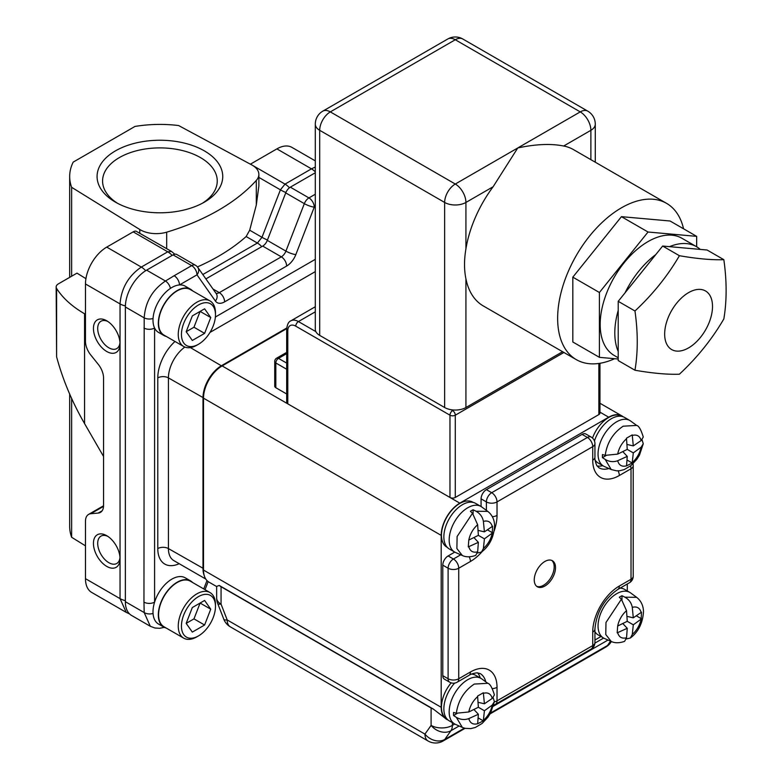 <?xml version="1.0" encoding="UTF-8"?>
<svg xmlns="http://www.w3.org/2000/svg" width="780" height="780" viewBox="0 0 780 780"><rect width="100%" height="100%" fill="white"/><g stroke="black" fill="none" stroke-linecap="round" stroke-linejoin="round"><path stroke-width="1.17" d="M69.673 394.085L69.673 526.481A90.236 52.094 0 0 0 71.633 537.274L85.468 545.844M71.633 537.274L71.633 398.482M71.633 276.227L71.633 187.307L139.776 229.495A22.561 13.026 0 0 0 140.322 229.817A22.561 13.026 0 0 0 166.686 232.167A210.551 121.563 0 0 0 256.308 180.424A22.561 13.026 0 0 0 258.863 174.408A22.561 13.026 0 0 0 251.686 164.882L178.61 125.541A90.236 52.094 0 0 0 134.969 126.448L73.193 162.113A90.236 52.094 0 0 0 69.673 176.514A90.236 52.094 0 0 0 71.633 187.307M126.263 612.398L91.699 592.439A30.079 17.365 -60 0 1 85.468 578.672L120.042 598.63L126.253 612.388L129.538 613.909M103.526 506.376L90.792 513.727A15.044 8.687 -120 0 0 88.588 514.41A15.044 8.687 -120 0 0 85.468 521.293L85.468 578.672M250.39 164.19A7.517 4.339 -60 0 1 250.448 164.151L285.022 184.109L280.41 189.832L261.992 237.305L257.39 243.038L202.82 274.54M315.296 167.027L311.454 168.841L276.89 148.882L250.448 164.151M276.89 148.882A30.079 17.365 -60 0 1 291.935 147.391L315.296 160.875M172.126 255.421A15.044 8.687 -120 0 0 167.749 251.813L141.307 267.072C128.378 275.983 121.29 288.269 120.042 303.917L85.468 283.959L85.468 341.338A15.044 8.687 -120 0 0 90.792 355.036L98.231 364.299A15.044 8.687 60 0 1 103.555 378.007L103.555 505.499A15.044 8.687 60 0 1 100.435 512.382A15.044 8.687 60 0 1 98.231 513.065L102.121 510.812M164.317 627.364L159.695 628.29L154.976 628.017L150.296 626.272L131.576 615.459A30.079 17.365 120 0 1 125.356 601.692L125.356 306.979A30.079 17.365 120 0 1 146.62 270.143L165.457 281.014L174.155 275.73A7.517 4.339 60 0 1 179.468 284.944A26.695 15.415 120 0 0 171.873 287.488A26.695 15.415 120 0 0 170.43 288.385A26.695 15.415 120 0 0 153.055 318.474A26.695 15.415 120 0 0 154.596 328.029A26.695 15.415 120 0 0 158.525 332.407L163.849 335.468A26.695 15.415 120 0 0 166.267 336.433M174.155 275.73L191.675 265.619A7.517 4.339 -60 0 1 195.429 265.249L176.816 254.504A7.517 4.339 120 0 0 173.062 254.875L146.62 270.143M315.296 172.76L290.335 187.171A7.517 4.339 120 0 0 285.724 192.904L267.306 240.376A7.517 4.339 -60 0 1 262.704 246.1L205.881 278.909M150.296 626.272L144.193 612.573L143.959 602.131A7.517 4.339 -0 0 0 154.596 602.131A26.695 15.415 120 0 0 153.055 613.46A26.695 15.415 120 0 0 158.525 624.049L163.849 627.11A26.695 15.415 120 0 0 166.267 628.075M143.959 602.131L144.193 317.86C145.265 302.133 152.353 289.858 165.457 281.014A7.517 4.241 61.1 0 1 170.43 288.385M103.555 456.485L84.571 423.608C72.062 401.856 62.741 379.597 56.608 356.84L56.16 286.962A7.517 4.339 0 0 0 56.608 288.454A120.315 69.459 0 0 0 84.571 313.765L85.468 314.291M133.185 231.855A7.517 4.339 -60 0 1 136.003 231.163L171.502 251.433L167.749 251.813L133.185 231.855L106.743 247.114L141.307 267.072A15.044 8.687 -120 0 1 145.694 270.699M85.468 283.959A30.079 17.365 -60 0 1 106.743 247.114M85.927 278.674L76.986 273.136L58.363 283.891A7.517 4.339 0 0 0 56.16 286.962M258.863 174.408L258.863 186.03L256.308 204.994L249.688 230.207L246.149 236.545A210.551 121.563 180 0 1 197.438 266.926M106.743 351.497A18.798 10.852 -120 0 0 120.032 343.824A18.798 10.852 -120 0 0 106.743 320.794L106.743 320.794A18.798 10.852 -120 0 0 93.444 328.468A18.798 10.852 -120 0 0 106.743 351.497M106.743 566.387A18.798 10.852 -120 0 0 120.032 558.714A18.798 10.852 -120 0 0 106.743 535.694L106.743 535.694A18.798 10.852 -120 0 0 93.444 543.367A18.798 10.852 -120 0 0 106.743 566.387M90.792 513.727L98.231 513.065M107.855 321.487A15.795 9.116 -120 0 0 100.971 321.243A15.795 9.116 -120 0 0 98.553 333.898A15.795 9.116 -120 0 0 108.868 347.812A15.795 9.116 -120 0 0 116.766 348.592A15.795 9.116 -120 0 0 119.984 342.508M107.855 536.386A15.795 9.116 -120 0 0 100.971 536.133A15.795 9.116 -120 0 0 98.553 548.788A15.795 9.116 -120 0 0 108.868 562.702A15.795 9.116 -120 0 0 116.766 563.492A15.795 9.116 -120 0 0 119.984 557.408M192.582 582.494A26.695 15.415 120 0 0 190.544 580.876L185.221 577.804A26.695 15.415 120 0 0 171.873 579.13A26.695 15.415 120 0 0 154.596 602.131L154.596 328.029A7.517 4.339 0 0 1 143.959 328.029M192.582 290.852A26.695 15.415 120 0 0 190.544 289.234L185.221 286.162A26.695 15.415 120 0 0 179.468 284.944L196.989 274.833L215.407 301.031A15.044 8.687 -60 0 0 224.62 301.86L286.63 266.058A15.044 8.687 -60 0 0 295.834 254.602A7.517 1.589 -158.8 0 1 285.919 251.121L304.337 203.648L285.724 192.904M190.544 580.876A26.695 15.415 120 0 0 177.197 582.202A26.695 15.415 120 0 0 159.754 605.719A26.695 15.415 120 0 0 163.849 627.11M190.544 289.234A26.695 15.415 120 0 0 177.197 290.56A26.695 15.415 120 0 0 159.754 314.077A26.695 15.415 120 0 0 163.849 335.468M210.025 592.566L190.349 581.207A26.315 15.191 120 0 0 177.197 582.504A26.315 15.191 120 0 0 159.998 605.699A26.315 15.191 120 0 0 164.034 626.788L183.709 638.147A26.315 15.191 -60 0 1 179.673 617.058A26.315 15.191 -60 0 1 196.872 593.863A26.315 15.191 -60 0 1 210.025 592.566A26.315 15.191 -60 0 1 215.475 604.607L215.475 606.45A24.063 13.894 120 0 0 198.461 596.632A24.063 13.894 120 0 0 181.447 626.096A24.063 13.894 120 0 0 198.461 635.924L196.872 636.841A26.315 15.191 -60 0 1 183.709 638.147M210.025 300.924L190.349 289.565A26.315 15.191 120 0 0 177.197 290.862A26.315 15.191 120 0 0 159.998 314.057A26.315 15.191 120 0 0 164.034 335.147L183.709 346.505A26.315 15.191 -60 0 1 179.673 325.416A26.315 15.191 -60 0 1 196.872 302.221A26.315 15.191 -60 0 1 210.025 300.924A26.315 15.191 -60 0 1 215.475 312.965L215.475 314.808A24.063 13.894 120 0 0 198.461 304.99A24.063 13.894 120 0 0 181.447 334.454A24.063 13.894 120 0 0 198.461 344.282L196.872 345.199A26.315 15.191 -60 0 1 183.709 346.505M204.224 575.533A26.315 15.191 -60 0 1 202.985 568.542L202.985 397.849A26.315 15.191 -60 0 1 221.598 365.615L286.748 328M196.872 345.199L198.461 344.282A24.063 13.894 120 0 0 215.475 314.808M186.186 331.724L192.319 340.46L204.604 333.372L210.746 317.548L204.604 308.812L192.319 315.9L186.186 331.724L193.966 327.229L200.109 311.405L210.746 317.548M196.872 636.841L198.461 635.924A24.063 13.894 120 0 0 215.475 606.45M204.604 600.454L192.319 607.542L186.186 623.366L192.319 632.102L204.604 625.014L210.746 609.19L204.604 600.454M193.966 327.229L204.604 333.372M186.186 623.366L193.966 618.871L200.109 603.047L210.746 609.19M193.966 618.871L204.604 625.014M115.479 202.166A62.839 36.28 0 0 0 204.341 202.166A62.839 36.28 0 0 0 204.341 150.862A62.839 36.28 0 0 0 115.479 150.862A62.839 36.28 0 0 0 115.479 202.166L115.479 202.166M202.312 203.287A57.34 33.101 0 0 0 217.249 180.999A57.34 33.101 0 0 0 200.46 157.589A57.34 33.101 0 0 0 137.972 150.413A57.34 33.101 0 0 0 102.58 180.999A57.34 33.101 0 0 0 117.517 203.287M688.584 292.627A33.842 19.539 -60 0 1 705.5 290.95A33.842 19.539 -60 0 1 710.687 318.065A33.842 19.539 -60 0 1 688.584 347.89A33.842 19.539 -60 0 1 671.668 349.567A33.842 19.539 -60 0 1 666.481 322.452A33.842 19.539 -60 0 1 688.584 292.627M634.969 310.996C652.821 294.323 667.631 275.896 679.409 255.713L662.659 246.041L655.824 254.543A67.675 39.078 120 0 0 625.053 292.822L618.218 301.324L618.218 310.43A67.675 39.078 120 0 0 618.218 351.458L618.218 360.565L634.969 370.237C638.011 352.16 638.011 332.407 634.969 310.996L618.218 301.324M679.409 255.713C697.261 258.794 712.072 260.11 723.84 259.681C726.882 281.102 726.882 300.846 723.84 318.932C712.072 339.115 697.261 357.532 679.409 374.205C667.631 374.644 652.821 373.318 634.969 370.237M723.84 259.681L707.09 250.01L700.264 249.405A67.675 39.078 120 0 0 696.491 246.675L681.876 238.241A67.675 39.078 120 0 0 648.034 241.585A67.675 39.078 120 0 0 603.827 301.226A67.675 39.078 120 0 0 614.201 355.456L618.218 357.786M683.563 228.793A90.236 52.094 120 0 0 666.568 203.356A90.236 52.094 120 0 0 621.446 207.821A90.236 52.094 120 0 0 562.497 287.342A90.236 52.094 120 0 0 576.332 359.648A90.236 52.094 120 0 0 614.62 358.702M493.126 186.742L465.923 202.449L465.923 248.888A90.236 52.094 120 0 1 493.126 186.742L517.764 147.956C535.733 144.115 551.041 143.461 563.667 146.016A90.236 52.094 120 0 1 573.514 149.633L666.568 203.356M465.923 248.888C464.061 259.808 464.061 269.782 465.923 278.811A90.236 52.094 120 0 0 483.278 305.926L576.332 359.648M618.218 310.43L618.218 351.458M655.824 254.543L625.053 292.822M700.264 249.405L662.659 246.041M696.491 246.675A67.675 39.078 120 0 0 669.493 246.655M696.657 246.772L696.657 236.359L648.034 232.011L599.41 292.5L599.41 357.337L618.218 359.024M696.657 236.359L670.078 221.003L621.446 216.665L572.822 277.154L572.822 341.991L599.41 357.337M444.649 407.521L444.649 202.449A15.044 8.687 120 0 1 455.286 184.031L580.242 111.891L455.286 39.741L330.33 111.891L455.286 184.031A15.044 8.687 -120 0 1 465.923 202.449A15.044 8.687 180 0 1 444.649 202.449L319.693 130.309A15.044 8.687 180 0 1 315.296 124.166L315.296 329.238A15.044 8.687 0 0 0 315.88 331.636A15.044 8.687 0 0 0 319.693 335.38L444.649 407.521A15.044 8.687 0 0 0 451.132 409.724A15.044 8.687 0 0 0 453.628 410.007A15.044 8.687 0 0 0 465.923 407.521L562.585 351.712M287.791 403.835L449.972 497.465L449.972 415.194L295.766 326.167A11.281 6.513 -120 0 0 287.791 330.769L287.791 403.835A3.763 2.174 180 0 1 286.689 402.305L286.689 329.238A3.763 2.174 0 0 0 287.791 330.769L287.791 400.764M563.911 352.482L455.286 415.194L455.286 497.465L598.855 414.58L598.855 363.451M599.957 363.285L599.957 413.049A3.763 2.174 180 0 1 598.855 414.58M455.286 497.465A3.763 2.174 180 0 1 449.972 497.465M286.689 369.252L275.827 362.973L275.827 387.719L286.689 393.988M275.827 387.719A3.763 2.174 180 0 1 274.726 386.188L274.726 361.442A3.763 2.174 0 0 0 275.827 362.973A3.763 2.174 -60 0 1 278.489 358.371L286.689 363.11M648.034 232.011L621.446 216.665M599.41 292.5L572.822 277.154M544.879 586.033A15.044 8.687 120 0 0 554.707 572.783A15.044 8.687 120 0 0 552.396 560.732A15.044 8.687 120 0 0 544.879 561.473A15.044 8.687 120 0 0 535.06 574.733A15.044 8.687 120 0 0 537.361 586.784A15.044 8.687 120 0 0 544.879 586.033M536.728 586.346A15.044 8.687 120 0 0 543.553 585.263A15.044 8.687 120 0 0 553.186 572.617A15.044 8.687 120 0 0 551.704 560.401M467.785 507.751A26.315 15.191 120 0 0 450.587 530.946A26.315 15.191 120 0 0 454.623 552.035A26.315 15.191 120 0 0 455.462 552.464L462.335 555.506L456.885 548.545L457.109 536.504L472.505 513.279L470.438 511.28A25.828 14.908 -60 0 1 471.773 510.461A25.828 14.908 -60 0 1 473.099 509.75L476.044 511.232L487.793 511.387L481.728 506.961A26.315 15.191 120 0 0 480.938 506.444A26.315 15.191 120 0 0 467.785 507.751M480.938 506.444L475.624 503.383A26.315 15.191 120 0 0 462.462 504.68A26.315 15.191 120 0 0 445.273 527.875A26.315 15.191 120 0 0 449.309 548.964L454.623 552.035M467.785 679.663A26.315 15.191 120 0 0 450.587 702.858A26.315 15.191 120 0 0 454.623 723.947A26.315 15.191 120 0 0 455.462 724.376L462.335 727.418L456.329 717.327L453.56 715.514A25.828 14.908 -60 0 1 453.56 712.442L456.329 713.232C458.133 700.615 464.119 690.895 474.269 684.07L487.793 683.3L481.728 678.873A26.315 15.191 120 0 0 480.938 678.366A26.315 15.191 120 0 0 467.785 679.663M454.652 683.095A26.315 15.191 120 0 0 449.309 720.876L454.623 723.947M616.668 593.707A26.315 15.191 120 0 0 599.469 616.902A26.315 15.191 120 0 0 603.505 637.991A26.315 15.191 120 0 0 604.344 638.42L611.218 641.462L605.767 634.51L605.992 622.459L621.387 599.235L619.32 597.236A25.828 14.908 -60 0 1 620.656 596.417A25.828 14.908 -60 0 1 621.982 595.706L624.926 597.197L636.675 597.343L630.611 592.917A26.315 15.191 120 0 0 629.821 592.41A26.315 15.191 120 0 0 616.668 593.707M594.935 631.742A26.315 15.191 120 0 0 598.192 634.92L603.505 637.991M616.668 421.795A26.315 15.191 120 0 0 599.469 444.99A26.315 15.191 120 0 0 603.505 466.079A26.315 15.191 120 0 0 604.344 466.508L611.218 469.54L605.212 459.449L602.443 457.636A25.828 14.908 -60 0 1 602.443 454.565L605.212 455.354C607.015 442.738 613.002 433.017 623.152 426.202L636.675 425.431L630.611 421.005A26.315 15.191 120 0 0 629.821 420.488A26.315 15.191 120 0 0 616.668 421.795M629.821 420.488L624.507 417.417A26.315 15.191 120 0 0 611.344 418.723A26.315 15.191 120 0 0 594.457 440.944M595.111 460.102A26.315 15.191 120 0 0 598.192 463.008L603.505 466.079M473.216 502.427L472.777 502.174A25.945 14.976 120 0 0 459.81 503.451A25.945 14.976 120 0 0 442.855 526.315A25.945 14.976 120 0 0 446.833 547.102L447.272 547.355M451.171 682.851A25.945 14.976 120 0 0 446.833 719.024L447.272 719.277M594.935 632.56A25.945 14.976 120 0 0 595.715 633.058L596.154 633.321M622.099 416.471L621.66 416.208A25.945 14.976 120 0 0 608.692 417.495A25.945 14.976 120 0 0 592.508 438.048M595.218 460.834A25.945 14.976 120 0 0 595.715 461.146L596.154 461.399M472.505 513.279L477.643 524.706C473.031 528.859 470.077 533.978 468.79 540.062L468.293 546.887L478.364 542.344L477.662 551.821L475.683 555.418C470.428 557.222 465.972 557.251 462.335 555.506M477.643 524.706L478.364 535.353L468.79 540.062M468.79 546.692C470.077 551.255 473.031 552.971 477.662 551.821M477.457 553L481.494 552.035L483.405 548.506C488.007 544.323 490.961 539.204 492.268 533.14L492.619 526.227L484.409 531.853L483.395 521.381C482.596 516.984 480.148 513.601 476.044 511.232M483.405 548.506L484.419 538.843L492.268 533.14M492.268 526.5C490.942 521.927 487.988 520.221 483.395 521.381M456.329 717.327C460.424 719.696 464.578 720.125 468.79 718.614C470.077 723.177 473.031 724.883 477.662 723.733L483.327 720.876L484.419 710.765L492.268 705.062L494.374 701.63L493.184 697.651M468.79 718.614L478.364 714.256L477.662 723.733M483.405 720.418C488.007 716.235 490.961 711.116 492.268 705.062M487.793 683.3C489.957 683.699 492.151 687.57 494.393 694.912L492.268 698.422C490.942 693.839 487.988 692.133 483.395 693.303L483.308 692.776L477.594 696.072L478.364 707.265L468.79 711.974L456.329 713.232M492.268 698.422L484.409 703.774L483.395 693.303M477.643 696.618C473.031 700.771 470.077 705.89 468.79 711.974M626.34 638.957L630.376 637.991L632.288 634.462C636.889 630.279 639.844 625.16 641.15 619.106L641.501 612.193L633.292 617.818L632.278 607.347C631.478 602.95 629.031 599.557 624.926 597.197M632.288 634.462L633.301 624.809L641.15 619.106M641.15 612.466C639.824 607.883 636.87 606.177 632.278 607.347M621.387 599.235L626.525 610.662C621.913 614.816 618.959 619.934 617.672 626.018L617.175 632.853L627.247 628.3L626.545 637.777L624.566 641.375C619.31 643.178 614.855 643.207 611.218 641.462M626.525 610.662L627.247 621.309L617.672 626.018M617.672 632.658C618.959 637.221 621.913 638.927 626.545 637.777M636.675 425.431C638.84 425.831 641.033 429.702 643.276 437.034L641.15 440.544C639.824 435.971 636.87 434.265 632.278 435.425L632.19 434.899L626.476 438.204L627.247 449.397L617.672 454.106L605.212 455.354M641.15 440.544L633.292 445.897L632.278 435.425M626.525 438.75C621.913 442.904 618.959 448.022 617.672 454.106M605.212 459.449C609.307 461.819 613.46 462.248 617.672 460.736C618.959 465.299 621.913 467.015 626.545 465.865L632.209 463.008L633.301 452.887L641.15 447.184L643.256 443.761L642.067 439.774M617.672 460.736L627.247 456.388L626.545 465.865M632.288 462.55C636.889 458.367 639.844 453.248 641.15 447.184M473.216 674.339L472.777 674.086A25.945 14.976 120 0 0 472.261 673.813M594.935 640.019L600.98 636.538M627.295 590.947L627.295 583.976M623.113 416.773A26.315 15.191 120 0 0 621.845 415.886A26.315 15.191 120 0 0 608.692 417.193L459.81 503.149A26.315 15.191 120 0 0 441.197 535.382L441.197 707.294A26.315 15.191 120 0 0 446.648 719.345A26.315 15.191 120 0 0 448.042 719.999M477.613 672.838A30.079 17.365 -60 0 1 480.246 677.966M442.786 675.675A7.517 4.339 120 0 0 444.346 679.117L449.66 682.188A7.517 4.339 -60 0 1 448.11 678.746L442.786 675.675L442.786 565.159A7.517 4.339 120 0 1 448.11 555.945L454.76 552.113M486.389 510.364L486.389 501.92A7.517 4.339 -60 0 1 491.712 492.706L587.418 437.453A7.517 4.339 -60 0 1 591.182 437.083L585.858 434.011A7.517 4.339 120 0 0 582.104 434.382L486.389 489.635A7.517 4.339 120 0 0 481.075 498.849L481.075 506.522M602.813 465.68A30.079 17.365 -60 0 1 597.051 465.952M622.099 588.383L621.66 588.13A25.945 14.976 120 0 0 620.831 587.71M219.229 585.458A15.044 8.687 0 0 0 221.062 586.745L221.062 604.139L227.195 619.944A15.044 3.169 -21.2 0 1 223.811 619.242L217.678 603.447A15.044 3.169 -21.2 0 0 221.062 604.139A15.044 8.687 0 0 1 216.655 597.997L216.655 586.404L219.229 585.458L433.31 709.059L446.648 719.345M216.655 586.56L208.962 582.124A26.315 15.191 -60 0 1 203.512 570.073L441.197 707.294M286.709 328.643L222.124 365.927L459.81 503.149M441.197 535.382L203.512 398.161L203.512 570.073M203.512 398.161A26.315 15.191 -60 0 1 222.124 365.927M452.361 722.641L452.361 725.4A15.044 8.687 60 0 1 450.938 730.724A15.044 11.866 -144.9 0 1 431.096 725.4L431.096 708.006L221.062 586.745M431.096 708.006A15.044 8.687 0 0 0 433.31 709.059M490.103 713.866L605.816 647.059A15.044 15.044 0 0 0 610.594 642.691L610.594 642.691A15.044 11.866 -144.9 0 1 607.503 645.499L610.555 641.17M459.118 725.995L450.938 730.724L444.795 739.44A15.044 11.866 -144.9 0 1 424.954 734.117L431.096 725.4A15.044 8.687 180 0 0 452.361 725.4L454.75 724.025M629.821 592.41L624.507 589.339A26.315 15.191 120 0 0 620.129 588.11M480.938 678.366L475.624 675.295A26.315 15.191 120 0 0 471.569 674.086M633.292 445.897L626.974 444.444M627.247 456.388L622.82 451.639M602.443 457.636L606.041 455.559M633.301 452.887L627.247 449.397M632.209 463.008L627.052 460.024M633.301 624.809L627.247 621.309M621.982 599.859L621.982 595.706M633.292 617.818L626.974 616.356M627.247 628.3L622.82 623.561M641.511 618.803L636.353 615.82M478.364 714.256L473.938 709.517M453.56 715.514L457.158 713.427M484.419 710.765L478.364 707.265M484.409 703.774L478.091 702.312M483.327 720.876L478.169 717.902M478.364 542.344L473.938 537.596M484.419 538.843L478.364 535.353M473.099 513.903L473.099 509.75M484.409 531.853L478.091 530.4M492.628 532.837L487.471 529.864M315.296 171.873A15.044 8.687 -120 0 0 311.454 168.841L285.022 184.109A15.044 8.687 -120 0 1 289.439 187.775M285.87 192.553A15.044 3.178 -158.8 0 1 280.41 189.832L258.863 177.392M267.442 240.016A15.044 3.178 -158.8 0 1 261.992 237.305L249.688 230.207M261.758 246.646A15.044 8.687 -120 0 0 257.39 243.038L246.149 236.545M125.375 305.897A15.044 8.687 180 0 1 120.042 303.917L120.042 598.63A15.044 8.687 180 0 0 125.356 600.61M290.335 187.171L308.939 197.915L315.296 194.249M125.356 601.692L144.193 612.573A7.517 4.446 1.2 0 0 153.055 613.46M153.055 318.474A7.517 4.241 -1.1 0 1 144.193 317.86L125.356 306.979M195.429 265.249A7.517 7.517 0 0 1 197.828 267.433A7.517 5.928 144.9 0 1 196.989 274.833A7.517 4.339 60 0 0 191.675 265.619L173.062 254.875M267.306 240.376L285.919 251.121A7.517 4.339 120 0 1 281.317 256.844L262.704 246.1M212.979 289L219.297 292.646L281.317 256.844A7.517 4.339 60 0 1 286.63 266.058M215.933 293.202A7.517 4.339 120 0 0 219.297 292.646A7.517 4.339 60 0 1 224.62 301.86M315.296 206.534L314.262 207.129A7.517 1.589 -158.8 0 1 304.337 203.648A7.517 4.339 -60 0 1 308.939 197.915A7.517 4.339 -120 0 1 314.262 207.129L295.834 254.602M84.571 423.608L84.571 313.765M56.608 356.84L56.608 288.454M139.776 233.405L139.776 229.495M203.755 588.939L207.002 580.583M215.377 317.021L315.296 259.331M179.185 563.706A33.842 19.539 -60 0 1 157.784 548.584L157.784 377.9A33.842 19.539 -60 0 1 174.974 341.465M157.784 548.584A7.517 4.339 180 0 1 168.422 548.584A26.315 15.191 120 0 0 173.872 560.635L205.793 579.062M203.512 568.542L168.422 548.584L168.422 377.9L203.512 397.849M221.861 366.083L190.388 347.597M184.86 347.061A26.315 15.191 120 0 0 168.422 377.9A7.517 4.339 180 0 0 157.784 377.9M315.296 271.615L210.015 332.397M197.828 267.433L216.245 293.641A7.517 5.928 144.9 0 1 215.407 301.031M256.308 204.994L256.308 180.424M166.686 248.654L166.686 232.167M595.276 162.191L595.276 124.166A15.044 8.687 180 0 1 590.879 130.309L590.879 159.647M595.276 124.166A15.044 15.044 0 0 0 587.759 111.14A15.044 8.687 120 0 0 580.242 111.891A15.044 8.687 -120 0 1 590.879 130.309L563.667 146.016M465.923 278.811L465.923 407.521M587.759 111.14L462.803 39A15.044 8.687 120 0 0 455.286 39.741A15.044 8.687 -120 0 0 447.769 39L322.813 111.14A15.044 8.687 -120 0 1 330.33 111.891A15.044 8.687 120 0 0 319.693 130.309L319.693 335.38M451.132 409.724L452.624 410.592L453.628 410.007M315.296 311.825L298.428 321.565L315.88 331.636M315.296 306.745L290.911 320.814A15.044 8.687 60 0 1 298.428 321.565A3.763 2.174 120 0 0 295.766 326.167M449.972 415.194A3.763 2.174 0 0 0 455.286 415.194A3.763 2.174 60 0 0 452.624 410.592A3.763 2.174 120 0 0 449.972 415.194M286.689 353.632L278.489 358.371A3.763 2.174 60 0 0 276.607 358.186A3.763 3.763 0 0 0 274.726 361.442M608.692 417.193L599.957 412.142M482.342 551.353A37.596 21.704 -60 0 1 470.438 561.473L458.738 568.23L458.738 678.746L470.438 671.99A37.596 21.704 -60 0 1 497.026 687.346L497.026 700.85L592.732 645.596L592.732 632.083L592.732 639.454M619.32 586.033A7.517 4.339 -120 0 1 617.76 589.475C604.061 599.137 596.456 612.319 594.935 629.011A7.517 4.339 180 0 1 592.732 632.083A37.596 21.704 -60 0 1 619.32 586.033L631.02 579.286L631.02 468.76L619.32 475.517A37.596 21.704 -60 0 1 592.732 460.171A7.517 4.339 180 0 0 594.935 457.099C594.692 459.108 595.296 461.897 596.749 465.475L598.962 467.795A30.079 17.365 120 0 0 608.926 468.526M592.732 460.171L592.732 446.657A7.517 4.339 -120 0 0 587.418 437.453L582.104 434.382M594.935 457.099L594.935 443.596A7.517 4.339 0 0 1 592.732 446.657L497.026 501.92A7.517 4.339 -120 0 0 491.712 492.706L486.389 489.635M494.198 530.829A37.596 21.704 -60 0 0 497.026 515.424L497.026 501.92A7.517 4.339 180 0 1 486.389 501.92L481.075 498.849M449.66 682.188A7.517 7.517 0 0 0 457.187 682.188A7.517 4.339 60 0 0 458.738 678.746A7.517 4.339 180 0 1 448.11 678.746L448.11 568.23A7.517 4.339 -60 0 1 453.424 559.016L448.11 555.945M442.786 565.159L448.11 568.23A7.517 4.339 180 0 0 458.738 568.23A7.517 4.339 -120 0 0 453.424 559.016L460.736 554.794M485.774 681.827A30.079 17.365 120 0 0 480.158 673.569L477.038 672.818C473.216 673.345 470.496 674.212 468.877 675.431A7.517 4.339 60 0 0 470.438 671.99M618.082 470.857A7.517 4.339 60 0 1 619.32 475.517M630.542 465.952A7.517 4.339 60 0 1 631.02 468.76A7.517 4.339 180 0 0 633.224 465.699A7.517 7.517 0 0 0 632.98 463.808M497.026 515.424A7.517 4.339 180 0 1 492.365 516.682M633.224 576.215A7.517 4.339 180 0 1 631.02 579.286A7.517 4.339 -120 0 1 629.46 582.728A7.517 7.517 0 0 0 633.224 576.215L633.224 465.699M470.438 561.473A7.517 4.339 -120 0 0 469.199 556.813M594.935 642.525A7.517 4.339 180 0 1 592.732 645.596A7.517 4.339 -120 0 1 591.182 649.038A7.517 7.517 0 0 0 594.935 642.525L594.935 629.011M493.711 705.032A7.517 7.517 0 0 0 495.466 704.291A7.517 4.339 -120 0 0 497.026 700.85A7.517 4.339 0 0 1 494.344 701.844M497.026 687.346A7.517 4.339 180 0 1 492.365 688.594M605.816 647.059A15.044 8.687 -120 0 0 607.503 645.499L490.581 712.998M428.074 741L230.314 626.827A15.044 8.687 -60 0 1 227.195 619.944L424.954 734.117A15.044 8.687 -60 0 0 428.074 741A15.044 15.044 0 0 0 443.108 741A15.044 8.687 60 0 0 444.795 739.44L464.353 728.149M493.389 706.212L608 640.039M594.916 643.1L603.632 638.069M69.673 277.358L69.673 176.514M171.502 251.433L174.817 254.212M208.162 581.597L205.033 589.68M103.545 505.772L88.588 514.41M286.689 329.238C287.177 324.451 288.581 321.643 290.911 320.814M276.607 358.186L286.689 352.365M462.803 39A15.044 15.044 0 0 0 447.769 39M322.813 111.14A15.044 15.044 0 0 0 315.296 124.166M481.494 552.035C489.44 546.039 493.808 537.303 494.608 525.837C494.481 519.714 492.209 514.898 487.793 511.387M462.325 727.418L465.085 728.335L470.72 728.617L475.273 727.486L482.098 723.469L487.997 717.151L490.591 712.998L494.354 701.737M630.376 637.991C638.323 631.995 642.691 623.269 643.49 611.803C643.364 605.67 641.092 600.853 636.675 597.343M611.208 469.54L616.59 470.837L619.603 470.749L624.156 469.619L630.981 465.592L636.88 459.274L639.473 455.13L643.237 443.859M594.935 443.596A7.517 7.517 0 0 0 591.182 437.083M617.76 589.475L629.46 582.728M457.187 682.188L468.877 675.431M495.466 704.291L591.182 649.038M621.845 415.886L599.957 403.25M443.108 741L465.065 728.325M610.594 642.691L611.403 641.54M223.811 619.242A15.044 15.044 0 0 0 230.314 626.827M216.655 597.997A15.044 15.044 0 0 0 217.678 603.447"/></g></svg>
